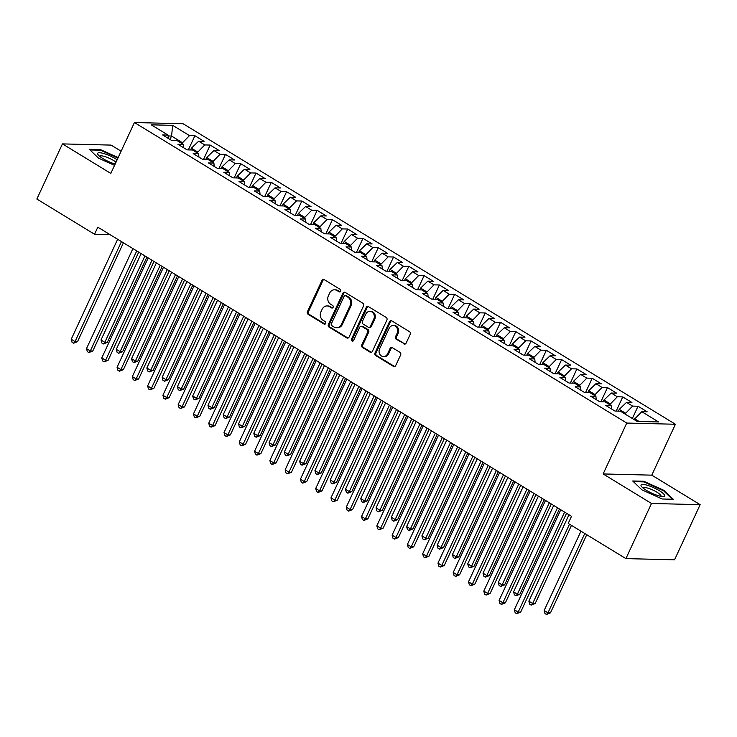 <?xml version="1.0" encoding="UTF-8"?>
<svg xmlns="http://www.w3.org/2000/svg" width="737" height="737" viewBox="0 0 737 737"><rect width="100%" height="100%" fill="white"/><g stroke="black" fill="none" stroke-linecap="round" stroke-linejoin="round"><path stroke-width="1.11" d="M340.669 291.216A1.373 1.188 -88.6 0 0 340.181 289.365L324.243 279.636A1.962 1.704 -88.6 0 0 321.94 280.456L307.449 311.677A1.962 1.704 -88.6 0 0 308.14 314.321L324.077 324.05A1.373 1.188 -88.6 0 0 325.21 321.627L323.147 320.365A6.274 5.445 -88.6 0 1 320.917 311.88L322.124 309.282A6.274 5.445 -88.6 0 1 327.081 305.938A6.274 5.445 -88.6 0 1 329.503 306.666L331.567 307.919A1.373 1.188 -88.6 0 0 332.691 305.496L330.627 304.234A6.274 5.445 -88.6 0 1 328.407 295.749L329.614 293.151A6.274 5.445 -88.6 0 1 334.57 289.807A6.274 5.445 -88.6 0 1 336.993 290.525L339.057 291.788A1.373 1.188 -88.6 0 0 340.669 291.216M403.839 343.912A1.962 1.704 -88.6 0 0 406.142 343.092L410.205 334.331A1.962 1.704 -88.6 0 0 409.514 331.678L391.817 320.881A1.962 1.704 -88.6 0 0 389.514 321.7L375.013 352.922A1.962 1.704 -88.6 0 0 375.713 355.566L393.411 366.372A1.962 1.704 -88.6 0 0 395.714 365.552L400.624 354.976A1.962 1.704 -88.6 0 0 399.933 352.323L392.36 347.698A1.962 1.704 -88.6 0 0 390.057 348.518L387.616 353.769A5.251 4.551 -88.6 0 1 383.48 356.561A5.251 4.551 -88.6 0 1 379.592 348.868L389.136 328.315A5.251 4.551 -88.6 0 1 393.272 325.514A5.251 4.551 -88.6 0 1 397.16 333.207L395.566 336.634A1.962 1.704 -88.6 0 0 396.266 339.287L404.834 343.939A1.962 1.704 -88.6 0 0 405.092 344.068M651.499 503.472L700.15 504.67L651.784 475.153L603.142 473.946L651.499 503.472L625.906 558.609L568.227 523.399L571.507 516.324L97.818 227.171L94.529 234.246L110.016 234.624M603.142 473.946L626.763 423.056L134.429 122.526L183.08 123.724L675.414 424.254L626.763 423.056M121.117 151.214L111.094 145.097L62.442 143.899L110.808 173.416L134.429 122.526M62.442 143.899L36.85 199.036L94.529 234.246M363.562 305.855A1.962 1.704 -88.6 0 0 362.871 303.211L345.165 292.405A1.962 1.704 -88.6 0 0 342.862 293.225L328.37 324.446A1.962 1.704 -88.6 0 0 329.061 327.099L346.768 337.896A1.962 1.704 -88.6 0 0 349.071 337.085L363.562 305.855M368.491 306.638L386.188 317.444A1.962 1.704 -88.6 0 1 386.888 320.098L372.397 351.319A1.962 1.704 -88.6 0 1 370.085 352.139L362.512 347.514A1.962 1.704 -88.6 0 1 361.821 344.861L367.699 332.203A1.962 1.704 -88.6 0 0 366.998 329.55L361.978 326.482A1.962 1.704 -88.6 0 0 359.674 327.302L353.548 340.485A1.373 1.188 -88.6 0 1 351.457 339.204L366.188 307.458A1.962 1.704 -88.6 0 1 368.491 306.638M188.331 149.897L194.909 135.737L189.492 135.608L172.688 125.345L151.242 124.82L168.045 135.083L162.637 134.945L171.804 140.546L177.221 140.675L183.329 144.406L177.921 144.277L187.087 149.869L192.495 149.998L198.612 153.729L193.195 153.6L202.371 159.192L207.779 159.33L213.887 163.061L208.479 162.923L217.645 168.524L223.062 168.653L229.17 172.384L223.762 172.255L232.929 177.847L238.337 177.986L244.454 181.717L239.037 181.578L248.212 187.18L253.62 187.309L259.728 191.04L254.32 190.911L263.487 196.503L268.904 196.641L275.012 200.372L269.604 200.234L278.77 205.835L284.178 205.964L290.295 209.695L284.878 209.566L294.045 215.158L299.462 215.296L305.569 219.027L300.162 218.889L309.328 224.49L314.736 224.619L320.853 228.35L315.445 228.221L324.612 233.813L330.019 233.951L336.136 237.683L330.72 237.544L339.886 243.146L345.303 243.274L351.411 247.006L346.003 246.877L355.17 252.469L360.577 252.607L366.694 256.338L361.287 256.2L370.453 261.801L375.861 261.93L381.978 265.661L376.561 265.532L385.727 271.124L391.144 271.262L397.252 274.993L391.844 274.855L401.011 280.456L406.419 280.585L412.536 284.316L407.128 284.187L416.294 289.779L421.702 289.917L427.819 293.648L422.402 293.51L431.569 299.111L436.986 299.24L443.094 302.971L437.686 302.843L446.852 308.435L452.26 308.573L458.377 312.304L452.969 312.166L462.136 317.767L467.544 317.896L473.661 321.627L468.244 321.498L477.41 327.09L482.827 327.228L488.935 330.959L483.527 330.821L492.694 336.422L498.101 336.551L504.219 340.282L498.802 340.153L507.977 345.745L513.385 345.883L519.493 349.614L514.085 349.476L523.252 355.077L528.669 355.206L534.776 358.937L529.369 358.808L538.535 364.4L543.943 364.539L550.06 368.27L544.643 368.132L553.819 373.733L559.226 373.862L565.334 377.593L559.927 377.464L569.093 383.056L574.51 383.194L580.618 386.925L575.21 386.787L584.377 392.388L589.784 392.517L595.901 396.248L590.484 396.119L599.66 401.711L605.068 401.849L611.176 405.58L605.768 405.442L614.934 411.043L620.351 411.172L637.155 421.435L658.602 421.96L641.789 411.697L634.115 419.583M194.909 135.737L204.075 141.338L198.658 141.2L204.775 144.931L197.101 152.817M203.615 159.229L210.183 145.069L204.775 144.931M210.183 145.069L219.35 150.661L213.942 150.532L220.059 154.263L212.385 162.14M218.889 168.552L225.467 154.392L220.059 154.263M225.467 154.392L234.633 159.993L229.225 159.855L235.333 163.586L227.659 171.463M234.173 177.884L240.75 163.725L235.333 163.586M240.75 163.725L249.917 169.317L244.5 169.188L250.617 172.919L242.943 180.795M249.456 187.207L256.025 173.048L250.617 172.919M256.025 173.048L265.191 178.649L259.783 178.511L265.9 182.242L258.226 190.118M264.73 196.539L271.308 182.38L265.9 182.242M271.308 182.38L280.475 187.972L275.067 187.843L281.175 191.574L273.501 199.451M280.014 205.863L286.592 191.703L281.175 191.574M286.592 191.703L295.758 197.304L290.341 197.166L296.458 200.897L288.784 208.774M295.297 215.195L301.866 201.035L296.458 200.897M301.866 201.035L311.032 206.627L305.625 206.498L311.733 210.229L304.068 218.106M310.572 224.518L317.15 210.358L311.733 210.229M317.15 210.358L326.316 215.959L320.908 215.821L327.016 219.552L319.342 227.429M325.855 233.85L332.424 219.69L327.016 219.552M332.424 219.69L341.6 225.282L336.183 225.154L342.3 228.885L334.626 236.761M341.139 243.173L347.707 229.014L342.3 228.885M347.707 229.014L356.874 234.615L351.466 234.477L357.574 238.208L349.909 246.084M356.413 252.505L362.991 238.346L357.574 238.208M362.991 238.346L372.157 243.938L366.75 243.809L372.858 247.54L365.183 255.417M371.697 261.828L378.265 247.669L372.858 247.54M378.265 247.669L387.441 253.27L382.024 253.132L388.141 256.863L380.467 264.74M386.98 271.161L393.549 257.001L388.141 256.863M393.549 257.001L402.715 262.593L397.307 262.464L403.415 266.195L395.741 274.072M402.255 280.484L408.832 266.324L403.415 266.195M408.832 266.324L417.999 271.925L412.591 271.787L418.699 275.518L411.025 283.395M417.538 289.816L424.107 275.656L418.699 275.518M424.107 275.656L433.282 281.248L427.865 281.119L433.982 284.851L426.308 292.727M432.822 299.139L439.39 284.979L433.982 284.851M439.39 284.979L448.557 290.581L443.149 290.442L449.257 294.174L441.583 302.05M448.096 308.471L454.674 294.312L449.257 294.174M454.674 294.312L463.84 299.904L458.432 299.775L464.54 303.506L456.866 311.382M463.38 317.794L469.948 303.635L464.54 303.506M469.948 303.635L479.124 309.236L473.707 309.098L479.824 312.829L472.15 320.706M478.663 327.127L485.232 312.967L479.824 312.829M485.232 312.967L494.398 318.559L488.99 318.43L495.098 322.161L487.424 330.038M493.937 336.45L500.515 322.29L495.098 322.161M500.515 322.29L509.682 327.891L504.274 327.753L510.382 331.484L502.708 339.361M509.221 345.782L515.789 331.622L510.382 331.484M515.789 331.622L524.965 337.214L519.548 337.085L525.665 340.816L517.991 348.693M524.504 355.105L531.073 340.945L525.665 340.816M531.073 340.945L540.239 346.547L534.832 346.408L540.94 350.139L533.266 358.016M539.779 364.428L546.357 350.278L540.94 350.139M546.357 350.278L555.523 355.87L550.115 355.741L556.223 359.472L548.549 367.348M555.062 373.76L561.631 359.601L556.223 359.472M561.631 359.601L570.807 365.202L565.39 365.064L571.507 368.795L563.833 376.671M570.346 383.083L576.914 368.933L571.507 368.795M576.914 368.933L586.081 374.525L580.673 374.396L586.781 378.127L579.107 386.004M585.62 392.416L592.198 378.256L586.781 378.127M592.198 378.256L601.364 383.848L595.947 383.719L602.065 387.45L594.391 395.327M600.904 401.739L607.472 387.579L602.065 387.45M607.472 387.579L616.639 393.18L611.231 393.042L617.348 396.773L609.674 404.659M616.187 411.071L622.756 396.911L617.348 396.773M622.756 396.911L631.922 402.503L626.514 402.374L632.622 406.105L624.948 413.982M632.346 418.496L638.039 406.234L632.622 406.105M638.039 406.234L647.206 411.836L641.789 411.697M611.176 405.58L611.507 408.943M639.145 421.481L634.539 418.671M595.901 396.248L596.224 399.62M625.372 413.079L619.264 409.348L618.435 411.126M626.514 402.374L619.264 409.348M580.618 386.925L580.94 390.288M610.089 403.747L603.981 400.016L603.152 401.794M611.231 393.042L603.981 400.016M565.334 377.593L565.666 380.965M594.814 394.424L588.697 390.693L587.877 392.471M595.947 383.719L588.697 390.693M550.06 368.27L550.382 371.632M579.531 385.092L573.423 381.361L572.594 383.139M580.673 374.396L573.423 381.361M534.776 358.937L535.099 362.309M564.247 375.769L558.139 372.038L557.31 373.816M565.39 365.064L558.139 372.038M519.493 349.614L519.825 352.977M548.973 366.436L542.856 362.705L542.036 364.493M550.115 355.741L542.856 362.705M504.219 340.282L504.541 343.654M533.689 357.113L527.581 353.382L526.752 355.16M534.832 346.408L527.581 353.382M488.935 330.959L489.257 334.322M518.406 347.781L512.298 344.05L511.469 345.837M519.548 337.085L512.298 344.05M473.661 321.627L473.983 324.999M503.131 338.458L497.014 334.727L496.194 336.505M504.274 327.753L497.014 334.727M458.377 312.304L458.7 315.666M487.848 329.126L481.74 325.395L480.911 327.182M488.99 318.43L481.74 325.395M443.094 302.971L443.416 306.343M472.564 319.803L466.457 316.072L465.627 317.85M473.707 309.098L466.457 316.072M427.819 293.648L428.142 297.011M457.29 310.47L451.173 306.739L450.353 308.527M458.432 299.775L451.173 306.739M412.536 284.316L412.858 287.688M442.007 301.147L435.899 297.416L435.07 299.194M443.149 290.442L435.899 297.416M397.252 274.993L397.575 278.356M426.723 291.815L420.615 288.084L419.786 289.871M427.865 281.119L420.615 288.084M381.978 265.661L382.3 269.033M411.449 282.492L405.332 278.761L404.512 280.539M412.591 271.787L405.332 278.761M366.694 256.338L367.017 259.7M396.165 273.16L390.057 269.429L389.228 271.216M397.307 262.464L390.057 269.429M351.411 247.006L351.733 250.377M380.891 263.837L374.774 260.106L373.945 261.884M382.024 253.132L374.774 260.106M336.136 237.683L336.459 241.045M365.607 254.505L359.49 250.773L358.67 252.561M366.75 243.809L359.49 250.773M320.853 228.35L321.175 231.722M350.324 245.181L344.216 241.45L343.387 243.228M351.466 234.477L344.216 241.45M305.569 219.027L305.901 222.39M335.049 235.849L328.932 232.118L328.103 233.905M336.183 225.154L328.932 232.118M290.295 209.695L290.618 213.067M319.766 226.526L313.649 222.795L312.829 224.573M320.908 215.821L313.649 222.795M275.012 200.372L275.334 203.734M304.482 217.194L298.374 213.463L297.545 215.25M305.625 206.498L298.374 213.463M259.728 191.04L260.06 194.411M289.208 207.871L283.091 204.14L282.262 205.918M290.341 197.166L283.091 204.14M244.454 181.717L244.776 185.079M273.924 198.539L267.807 194.817L266.987 196.595M275.067 187.843L267.807 194.817M229.17 172.384L229.493 175.756M258.641 189.216L252.533 185.484L251.704 187.262M259.783 178.511L252.533 185.484M213.887 163.061L214.218 166.433M243.367 179.892L237.25 176.161L236.42 177.939M244.5 169.188L237.25 176.161M198.612 153.729L198.935 157.101M228.083 170.56L221.975 166.829L221.146 168.607M229.225 159.855L221.975 166.829M183.329 144.406L183.651 147.778M212.8 161.237L206.692 157.506L205.863 159.284M213.942 150.532L206.692 157.506M168.045 135.083L168.377 138.445M197.525 151.905L191.408 148.174L190.579 149.952M198.658 141.2L191.408 148.174M625.906 558.609L674.558 559.807L700.15 504.67M651.784 475.153L675.414 424.254M169.98 139.422L171.546 136.05L168.137 135.967M189.492 135.608L181.818 143.485M182.242 142.582L171.546 136.05L172.688 125.345M118.16 157.58L100.398 149.574L89.334 149.307L98.546 158.169L114.539 165.374M643.769 481.261L632.705 480.994L641.918 489.856L662.194 498.995L673.259 499.262L664.046 490.4L643.769 481.261L643.484 481.878M340.089 291.834A1.373 1.188 -88.6 0 1 340.052 291.815L337.988 290.553A6.274 5.445 -88.6 0 0 335.565 289.834L334.57 289.807M327.081 305.938L328.076 305.966A6.274 5.445 -88.6 0 1 330.498 306.684L332.562 307.946A1.373 1.188 -88.6 0 0 332.599 307.965M323.985 279.507A1.962 1.704 -88.6 0 0 322.935 280.475L308.444 311.696A1.962 1.704 -88.6 0 0 309.135 314.349L325.072 324.077A1.373 1.188 -88.6 0 0 325.109 324.096M344.907 292.276A1.962 1.704 -88.6 0 0 343.857 293.252L329.365 324.473A1.962 1.704 -88.6 0 0 330.056 327.117L347.753 337.924A1.962 1.704 -88.6 0 0 348.021 338.053M345.69 295.841A1.373 1.188 -88.6 0 0 344.078 296.412L331.355 323.819A1.373 1.188 -88.6 0 0 331.843 325.671L334.018 327.007A6.274 5.445 -88.6 0 0 336.44 327.725A6.274 5.445 -88.6 0 0 341.397 324.381L350.093 305.652A6.274 5.445 -88.6 0 0 347.864 297.168L345.69 295.841L346.685 295.869A1.373 1.188 -88.6 0 0 346.15 295.703L345.165 295.684M336.44 327.725L337.435 327.753A6.274 5.445 -88.6 0 0 342.383 324.409L341.397 324.381M346.685 295.869L348.859 297.195A6.274 5.445 -88.6 0 1 351.079 305.671L342.383 324.409M361.222 326.261L362.217 326.279A1.962 1.704 -88.6 0 1 362.973 326.509L367.993 329.577A1.962 1.704 -88.6 0 1 368.684 332.221L362.807 344.888A1.962 1.704 -88.6 0 0 363.507 347.542L371.079 352.157A1.962 1.704 -88.6 0 0 371.347 352.286M368.233 306.509A1.962 1.704 -88.6 0 0 367.183 307.486L352.443 339.232A1.373 1.188 -88.6 0 0 352.968 341.102M373.797 319.066A5.251 4.551 -88.6 0 0 369.91 311.364A5.251 4.551 -88.6 0 0 365.773 314.165L362.411 321.406A1.962 1.704 -88.6 0 0 363.101 324.059L368.132 327.127A1.962 1.704 -88.6 0 0 370.435 326.307L373.797 319.066L374.792 319.084A5.251 4.551 -88.6 0 0 370.904 311.392L369.91 311.364M368.887 327.348L369.882 327.375A1.962 1.704 -88.6 0 0 371.43 326.325L370.435 326.307M374.792 319.084L371.43 326.325M393.272 325.514L394.267 325.542A5.251 4.551 -88.6 0 1 398.155 333.235L396.561 336.662A1.962 1.704 -88.6 0 0 397.252 339.315L404.834 343.939M383.48 356.561L384.465 356.588A5.251 4.551 -88.6 0 0 388.611 353.788L387.616 353.769M392.093 347.569A1.962 1.704 -88.6 0 0 391.043 348.546L388.611 353.788M391.55 320.752A1.962 1.704 -88.6 0 0 390.499 321.719L376.008 352.94A1.962 1.704 -88.6 0 0 376.708 355.593L394.406 366.4A1.962 1.704 -88.6 0 0 394.663 366.529M100.112 150.191L100.398 149.574M663.779 490.98L664.046 490.4M141.117 253.611L101.006 340.006L104.829 342.337L107.316 342.401L146.893 257.13M107.316 342.401L103.364 343.958L104.829 342.337L144.931 255.942M103.364 343.958L101.835 343.018L101.006 340.006M121.458 241.607L75.045 341.6L71.222 339.269L117.644 239.276M123.42 242.805L77.523 341.664L75.045 341.6L73.58 343.221L72.051 342.29L71.222 339.269M77.523 341.664L73.58 343.221M156.391 262.934L116.289 349.329L120.113 351.669L122.591 351.724L162.168 266.462M122.591 351.724L118.639 353.281L120.113 351.669L160.215 265.265M118.639 353.281L117.119 352.35L116.289 349.329M171.675 272.266L131.573 358.661L135.387 360.992L137.874 361.056L177.451 275.785M137.874 361.056L133.922 362.613L135.387 360.992L175.498 274.597M133.922 362.613L132.393 361.674L131.573 358.661M136.741 250.939L90.329 350.932L86.505 348.601L132.918 248.609M138.694 252.128L92.807 350.996L90.329 350.932L88.855 352.544L87.325 351.613L86.505 348.601M92.807 350.996L88.855 352.544M152.025 260.262L105.603 360.255L101.789 357.924L148.201 257.932M153.978 261.46L108.09 360.319L105.603 360.255L104.138 361.876L102.609 360.946L101.789 357.924M108.09 360.319L104.138 361.876M117.146 159.745A12.99 2.893 24.9 0 0 104.783 153.84A12.99 2.893 24.9 0 0 97.616 153.462A12.99 2.893 24.9 0 0 98.141 154.807A12.99 2.893 24.9 0 0 115.147 164.065M116.013 162.204A9.839 2.193 24.9 0 0 106.414 157.092A9.839 2.193 24.9 0 0 99.781 156.262A9.839 2.193 24.9 0 0 99.744 156.373L99.744 156.373M90.006 149.943L100.518 150.21L117.938 158.059M664.645 495.808A12.99 2.893 24.9 0 0 653.443 487.59A12.99 2.893 24.9 0 0 640.987 485.149A12.99 2.893 24.9 0 0 641.512 486.494A12.99 2.893 24.9 0 0 651.6 493.099A12.99 2.893 24.9 0 0 663.162 496.545A12.99 2.893 24.9 0 0 664.645 495.808M660.932 496.333A9.839 2.193 24.9 0 0 660.988 496.231A9.839 2.193 24.9 0 0 661.025 496.13A9.839 2.193 24.9 0 0 652.77 490.004A9.839 2.193 24.9 0 0 643.152 487.949A9.839 2.193 24.9 0 0 643.115 488.06L643.115 488.06M633.369 481.629L643.889 481.887L663.54 490.75L672.365 499.244M186.958 281.589L146.847 367.984L150.67 370.324L153.149 370.379L192.735 285.118M153.149 370.379L149.206 371.936L150.67 370.324L190.772 283.92M149.206 371.936L147.676 371.006L146.847 367.984M202.233 290.912L162.131 377.316L165.954 379.647L168.432 379.712L208.009 294.441M168.432 379.712L164.48 381.259L165.954 379.647L206.056 293.252M164.48 381.259L162.96 380.329L162.131 377.316M167.299 269.595L120.886 369.587L117.063 367.256L163.485 267.264M169.261 270.783L123.365 369.642L120.886 369.587L119.422 371.199L117.892 370.269L117.063 367.256M123.365 369.642L119.422 371.199M182.583 278.918L136.17 378.91L132.347 376.579L178.759 276.587M184.536 280.115L138.648 378.975L136.17 378.91L134.696 380.532L133.167 379.601L132.347 376.579M138.648 378.975L134.696 380.532M217.516 300.245L177.414 386.639L181.228 388.979L183.716 389.035L223.293 303.773M183.716 389.035L179.764 390.592L181.228 388.979L221.34 302.575M179.764 390.592L178.234 389.661L177.414 386.639M197.866 288.25L151.444 388.242L147.63 385.912L194.043 285.919M199.819 289.438L153.932 388.298L151.444 388.242L149.98 389.855L148.45 388.924L147.63 385.912M153.932 388.298L149.98 389.855M232.8 309.568L192.689 395.972L196.512 398.302L198.99 398.367L238.576 313.096M198.99 398.367L195.047 399.915L196.512 398.302L236.614 311.908M195.047 399.915L193.518 398.984L192.689 395.972M213.14 297.573L166.728 397.565L162.905 395.235L209.326 295.242M215.103 298.771L169.206 397.63L166.728 397.565L165.263 399.187L163.734 398.247L162.905 395.235M169.206 397.63L165.263 399.187M248.074 318.9L207.972 405.295L211.795 407.635L214.274 407.69L253.85 322.428M214.274 407.69L210.321 409.247L211.795 407.635L251.897 321.231M210.321 409.247L208.792 408.316L207.972 405.295M228.424 306.905L182.011 406.898L178.188 404.567L224.601 304.565M230.377 308.094L184.49 406.953L182.011 406.898L180.537 408.51L179.008 407.579L178.188 404.567M184.49 406.953L180.537 408.51M263.358 328.223L223.256 414.627L227.07 416.958L229.557 417.022L269.134 331.751M229.557 417.022L225.605 418.57L227.07 416.958L267.181 330.563M225.605 418.57L224.076 417.639L223.256 414.627M243.707 316.228L197.286 416.221L193.472 413.89L239.884 313.898M245.661 317.426L199.773 416.285L197.286 416.221L195.821 417.842L194.292 416.902L193.472 413.89M199.773 416.285L195.821 417.842M278.641 337.555L238.53 423.95L242.353 426.281L244.831 426.345L284.418 341.084M244.831 426.345L240.888 427.902L242.353 426.281L282.455 339.886M240.888 427.902L239.359 426.972L238.53 423.95M258.982 325.561L212.569 425.553L208.746 423.222L255.168 323.221M260.944 326.749L215.047 425.608L212.569 425.553L211.104 427.165L209.575 426.235L208.746 423.222M215.047 425.608L211.104 427.165M293.916 346.878L253.814 433.282L257.637 435.613L260.115 435.678L299.692 350.407M260.115 435.678L256.163 437.225L257.637 435.613L297.739 349.209M256.163 437.225L254.633 436.295L253.814 433.282M274.265 334.884L227.853 434.876L224.03 432.545L270.442 332.553M276.218 336.081L230.331 434.941L227.853 434.876L226.379 436.497L224.849 435.558L224.03 432.545M230.331 434.941L226.379 436.497M309.199 356.211L269.097 442.605L272.911 444.936L275.398 445.001L314.975 359.739M275.398 445.001L271.446 446.558L272.911 444.936L313.022 358.541M271.446 446.558L269.917 445.627L269.097 442.605M289.549 344.216L243.127 444.208L239.313 441.878L285.726 341.876M291.502 345.404L245.614 444.264L243.127 444.208L241.662 445.821L240.133 444.89L239.313 441.878M245.614 444.264L241.662 445.821M324.483 365.534L284.371 451.938L288.195 454.268L290.673 454.333L330.259 369.062M290.673 454.333L286.73 455.881L288.195 454.268L328.297 367.864M286.73 455.881L285.201 454.95L284.371 451.938M304.823 353.539L258.411 453.531L254.587 451.201L301.009 351.208M306.785 354.737L260.889 453.596L258.411 453.531L256.946 455.153L255.417 454.213L254.587 451.201M260.889 453.596L256.946 455.153M339.757 374.866L299.655 461.261L303.478 463.591L305.956 463.656L345.533 378.394M305.956 463.656L302.004 465.213L303.478 463.591L343.58 377.197M302.004 465.213L300.475 464.282L299.655 461.261M320.107 362.871L273.685 462.864L269.871 460.533L316.284 360.531M322.06 364.06L276.172 462.919L273.685 462.864L272.22 464.476L270.691 463.545L269.871 460.533M276.172 462.919L272.22 464.476M355.041 384.189L314.939 470.593L318.752 472.924L321.24 472.988L360.817 387.717M321.24 472.988L317.288 474.536L318.752 472.924L358.864 386.52M317.288 474.536L315.758 473.605L314.939 470.593M335.381 372.194L288.968 472.187L285.145 469.856L331.567 369.863M337.343 373.392L291.456 472.251L288.968 472.187L287.504 473.808L285.974 472.868L285.145 469.856M291.456 472.251L287.504 473.808M370.324 393.521L330.213 479.916L334.036 482.247L336.514 482.311L376.1 397.05M336.514 482.311L332.571 483.868L334.036 482.247L374.138 395.852M332.571 483.868L331.042 482.938L330.213 479.916M350.665 381.517L304.252 481.519L300.429 479.188L346.841 379.187M352.618 382.715L306.73 481.574L304.252 481.519L302.778 483.131L301.258 482.201L300.429 479.188M306.73 481.574L302.778 483.131M385.598 402.844L345.496 489.248L349.32 491.579L351.798 491.643L391.375 406.373M351.798 491.643L347.846 493.191L349.32 491.579L389.422 405.175M347.846 493.191L346.316 492.261L345.496 489.248M365.948 390.85L319.526 490.842L315.712 488.511L362.125 388.519M367.901 392.047L322.014 490.906L319.526 490.842L318.062 492.463L316.532 491.524L315.712 488.511M322.014 490.906L318.062 492.463M400.882 412.176L360.78 498.571L364.594 500.902L367.081 500.967L406.658 415.705M367.081 500.967L363.129 502.523L364.594 500.902L404.705 414.507M363.129 502.523L361.6 501.593L360.78 498.571M381.222 400.173L334.81 500.174L330.987 497.834L377.408 397.842M383.185 401.37L337.297 500.23L334.81 500.174L333.345 501.786L331.816 500.856L330.987 497.834M337.297 500.23L333.345 501.786M416.165 421.5L376.054 507.904L379.877 510.234L382.356 510.29L421.942 425.028M382.356 510.29L378.413 511.847L379.877 510.234L419.979 423.83M378.413 511.847L376.883 510.916L376.054 507.904M396.506 409.505L350.093 509.497L346.27 507.167L392.683 407.174M398.459 410.702L352.572 509.562L350.093 509.497L348.619 511.119L347.099 510.179L346.27 507.167M352.572 509.562L348.619 511.119M431.44 430.832L391.338 517.227L395.161 519.557L397.639 519.622L437.216 434.351M397.639 519.622L393.687 521.179L395.161 519.557L435.263 433.163M393.687 521.179L392.158 520.248L391.338 517.227M411.79 418.828L365.368 518.83L361.554 516.49L407.966 416.497M413.743 420.026L367.855 518.885L365.368 518.83L363.903 520.442L362.374 519.511L361.554 516.49M367.855 518.885L363.903 520.442M446.723 440.155L406.621 526.559L410.435 528.89L412.923 528.945L452.5 443.683M412.923 528.945L408.971 530.502L410.435 528.89L450.547 442.486M408.971 530.502L407.441 529.571L406.621 526.559M427.064 428.16L380.651 528.153L376.828 525.822L423.25 425.829M429.026 429.358L383.129 528.217L380.651 528.153L379.187 529.765L377.657 528.834L376.828 525.822M383.129 528.217L379.187 529.765M462.007 449.487L421.896 535.882L425.719 538.213L428.197 538.277L467.783 453.006M428.197 538.277L424.254 539.834L425.719 538.213L465.821 451.818M424.254 539.834L422.725 538.894L421.896 535.882M442.347 437.483L395.935 537.485L392.112 535.145L438.524 435.152M444.3 438.681L398.413 537.54L395.935 537.485L394.461 539.097L392.941 538.167L392.112 535.145M398.413 537.54L394.461 539.097M477.281 458.81L437.179 545.214L441.002 547.545L443.481 547.6L483.057 462.339M443.481 547.6L439.528 549.157L441.002 547.545L481.104 461.141M439.528 549.157L437.999 548.227L437.179 545.214M457.631 446.815L411.209 546.808L407.395 544.477L453.808 444.485M459.584 448.004L413.697 546.872L411.209 546.808L409.744 548.42L408.215 547.49L407.395 544.477M413.697 546.872L409.744 548.42M492.565 468.142L452.454 554.537L456.277 556.868L458.764 556.932L498.341 471.662M458.764 556.932L454.812 558.489L456.277 556.868L496.388 470.473M454.812 558.489L453.283 557.55L452.454 554.537M472.905 456.139L426.493 556.14L422.67 553.8L469.091 453.808M474.868 457.336L428.971 556.195L426.493 556.14L425.028 557.752L423.499 556.822L422.67 553.8M428.971 556.195L425.028 557.752M507.839 477.465L467.737 563.869L471.56 566.2L474.038 566.256L513.625 480.994M474.038 566.256L470.086 567.812L471.56 566.2L511.662 479.796M470.086 567.812L468.566 566.882L467.737 563.869M488.189 465.471L441.776 565.463L437.953 563.132L484.366 463.14M490.142 466.659L444.254 565.528L441.776 565.463L440.302 567.075L438.782 566.145L437.953 563.132M444.254 565.528L440.302 567.075M523.123 486.798L483.021 573.193L486.835 575.523L489.322 575.588L528.899 490.317M489.322 575.588L485.37 577.145L486.835 575.523L526.946 489.128M485.37 577.145L483.841 576.205L483.021 573.193M503.472 474.794L457.051 574.786L453.237 572.456L499.649 472.463M505.425 475.991L459.538 574.851L457.051 574.786L455.586 576.408L454.056 575.477L453.237 572.456M459.538 574.851L455.586 576.408M538.406 496.121L498.295 582.525L502.118 584.856L504.605 584.911L544.182 499.649M504.605 584.911L500.653 586.468L502.118 584.856L542.22 498.452M500.653 586.468L499.124 585.537L498.295 582.525M518.747 484.126L472.334 584.119L468.511 581.788L514.933 481.795M520.709 485.314L474.812 584.183L472.334 584.119L470.869 585.731L469.34 584.8L468.511 581.788M474.812 584.183L470.869 585.731M553.68 505.453L513.578 591.848L517.402 594.179L519.88 594.243L559.457 508.972M519.88 594.243L515.928 595.8L517.402 594.179L557.504 507.784M515.928 595.8L514.408 594.86L513.578 591.848M534.03 493.449L487.618 593.442L483.794 591.111L530.207 491.118M535.983 494.647L490.096 593.506L487.618 593.442L486.144 595.063L484.614 594.133L483.794 591.111M490.096 593.506L486.144 595.063M568.964 514.776L528.862 601.18L532.676 603.511L535.163 603.566L571.461 525.37M535.163 603.566L531.211 605.123L532.676 603.511L569.508 524.182M531.211 605.123L529.682 604.193L528.862 601.18M549.314 502.781L502.892 602.774L499.078 600.443L545.491 500.451M551.267 503.97L505.379 602.838L502.892 602.774L501.427 604.386L499.898 603.456L499.078 600.443M505.379 602.838L501.427 604.386M580.968 531.174L544.136 610.503L547.959 612.834L550.447 612.898L586.744 534.703M550.447 612.898L546.495 614.455L547.959 612.834L584.782 533.505M546.495 614.455L544.965 613.516L544.136 610.503M564.588 512.104L518.175 612.097L514.352 609.766L560.774 509.774M566.55 513.302L520.654 612.161L518.175 612.097L516.711 613.718L515.181 612.788L514.352 609.766M520.654 612.161L516.711 613.718M337.988 290.553L336.993 290.525M332.562 307.946L331.567 307.919M330.498 306.684L329.503 306.666M325.072 324.077L324.077 324.05M309.135 314.349L308.14 314.321M308.444 311.696L307.449 311.677M322.935 280.475L321.94 280.456M340.052 291.815L339.057 291.788M347.753 337.924L346.768 337.896M330.056 327.117L329.061 327.099M329.365 324.473L328.37 324.446M343.857 293.252L342.862 293.225M351.079 305.671L350.093 305.652M348.859 297.195L347.864 297.168M371.079 352.157L370.085 352.139M363.507 347.542L362.512 347.514M362.807 344.888L361.821 344.861M368.684 332.221L367.699 332.203M367.993 329.577L366.998 329.55M362.973 326.509L361.978 326.482M352.443 339.232L351.457 339.204M367.183 307.486L366.188 307.458M397.252 339.315L396.266 339.287M396.561 336.662L395.566 336.634M398.155 333.235L397.16 333.207M391.043 348.546L390.057 348.518M394.406 366.4L393.411 366.372M376.708 355.593L375.713 355.566M376.008 352.94L375.013 352.922M390.499 321.719L389.514 321.7"/></g></svg>
